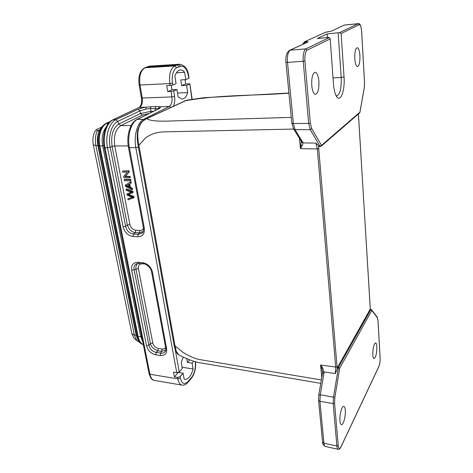 <?xml version="1.0" encoding="UTF-8"?>
<svg xmlns="http://www.w3.org/2000/svg" width="473" height="473" viewBox="0 0 473 473"><rect width="100%" height="100%" fill="white"/><g stroke="black" fill="none" stroke-linecap="round" stroke-linejoin="round"><path stroke-width="0.71" d="M186.811 100.199L146.66 118.682C150.591 121.248 160.554 121.514 174.176 120.887L291.279 117.393M179.474 355.253L178.759 354.862L176.269 351.315L174.975 345.698L138.926 145.241C137.477 137.939 137.412 132.274 138.731 128.248C139.594 125.487 140.877 123.217 142.586 121.437L146.258 118.758L186.374 100.282M321.38 379.961L201.457 359.864C196.313 359.261 190.205 356.796 183.134 352.468L174.123 345.207M322.574 372.428L324.058 371.955L322.621 367.828L320.576 365.002L321.741 368.171L322.58 372.683L322.403 370.797M321.764 377.756L320.576 365.002L335.67 367.048L335.333 373.54L324.058 371.955L323.934 373.499L322.485 373.587M315.852 143.088L317.348 148.942L335.67 367.048L337.03 366.622L318.471 145.578L315.852 143.094L303.134 142.917L301.673 142.202L301.224 141.22M301.254 141.309L300.426 148.646L302.194 145.844L303.134 142.917L295.057 129.673L293.751 129.176M318.879 81.149C319.163 88.865 318.033 93.276 315.497 94.369C313.611 94.032 312.363 91.1 311.754 85.578C311.453 77.844 312.558 73.392 315.071 72.239C317.022 72.564 318.294 75.538 318.879 81.149M293.739 129.164L293.325 128.567M301.041 140.93L302.75 142.06M304.831 43.309L305.865 41.671C307.763 41.594 308.384 41.73 307.716 42.097L289.778 50.25L305.883 48.855C303.778 50.564 302.891 54.697 303.234 61.242L308.674 123.429L310.276 129.661L295.057 129.673L293.361 123.506L291.823 123.057M307.716 42.097L290.245 50.156C287.962 51.847 287.058 55.938 287.519 62.418L285.952 62.188M307.273 42.192L306.977 42.322M305.848 41.677L304.866 41.73L303.761 43.8M326.896 32.075L325.761 32.199M359.929 55.607C360.083 62.064 359.273 65.741 357.499 66.634C356.104 66.326 355.199 63.719 354.791 58.806C354.626 52.332 355.424 48.63 357.186 47.696C358.617 48.004 359.533 50.641 359.929 55.607M302.744 44.273L304.429 41.819L325.743 32.217L331.431 31.147L343.924 25.282M344.598 25.075L344.208 25.158M376.851 346.703C376.821 353.378 375.887 357.34 374.054 358.599C373.392 358.422 372.972 357.162 372.807 354.833C372.836 348.134 373.759 344.149 375.58 342.884C376.266 343.049 376.685 344.326 376.851 346.703M345.284 410.168C345.852 415.921 343.386 425.28 341.429 424.612C340.672 424.399 340.182 423.152 339.963 420.858C339.372 415.063 341.867 405.698 343.782 406.348C344.575 406.544 345.071 407.815 345.284 410.168M325.288 446.423C324.614 446.21 324.165 445.176 323.946 443.313M370.105 309.372L337.355 367.763L338.355 367.923L333.512 397.036L333.181 403.599L336.894 446.039L323.928 443.177L322.556 441.806M323.928 443.177L319.925 401.323L318.595 400.471M318.595 400.465L318.53 400.052M333.181 403.593L319.925 401.323L320.256 394.825L318.802 394.837M321.741 368.171L322.621 367.828M337.355 367.763L337.113 369.212M337.03 366.622L337.101 369.318L335.333 373.54M318.477 145.583L319.293 146.553M358.428 114.318L370.341 309.36M302.194 145.844L301.088 145.045M359.829 112.686L364.24 87.883L364.517 82.379L361.632 31.33C361.254 26.795 360.426 24.596 359.155 24.732L341.128 33.542L344.037 76.939C345.207 91.206 340.016 103.954 336.084 95.629C334.748 92.909 333.879 89.03 333.483 83.993L330.201 38.881L329.344 37.556L328.581 37.479L317.324 38.502L327.156 33.932L339.573 32.619L358.256 23.65L344.823 25.01M330.201 38.881L307.243 50.097C305.41 51.581 304.642 55.193 304.931 60.934L310.318 123.092L311.707 128.55L321.48 145.388L320.12 146.453L318.985 146.447M337.562 367.095L338.579 367.249L370.832 309.525L371.488 309.644L371.796 310.436L339.673 368.301L338.579 367.249L338.355 367.923L339.673 368.301L334.854 397.403L334.565 403.144L338.236 445.572C338.692 448.895 339.59 449.326 340.938 446.879L378.843 366.486C379.772 364.163 380.191 361.313 380.103 357.931L377.992 320.617L376.993 316.833M336.894 446.039C337.089 448.002 337.515 449.09 338.171 449.309C339.046 449.575 339.921 448.912 340.802 447.322L340.826 447.269M341.128 33.542L339.596 32.613M338.148 32.885L341.199 77.489L344.037 76.939M336.197 95.842L336.758 95.942C340.034 94.423 341.512 88.274 341.199 77.489L333.039 77.885M327.428 37.586L327.156 33.932M106.171 127.042C102.564 131.742 101.382 137.945 102.629 145.637L140.629 336.22L142.669 341.311M134.994 339.029L133.871 338.053L131.831 333.471L93.293 144.856C92.241 138.483 93.258 133.38 96.344 129.555L101.287 127.373M139.559 342.346L136.792 340.595L134.379 335.15L95.895 145.554C94.902 140.185 95.345 135.296 97.231 130.873L96.344 129.555M99.951 129.667L97.231 130.873L99.478 130.731M138.051 340.111L136.218 335.404L97.876 145.548C96.888 140.174 97.332 135.272 99.218 130.844M183.211 357.174L181.218 362.507L182.288 368.532L179.249 371.92L175.252 349.742M186.77 358.8L187.403 362.419L192.115 363.116L193.12 368.964C191.163 375.923 188.408 379.393 184.848 379.387L184.186 379.192L183.128 373.244L180.101 376.656L177.588 377.419L174.395 376.886L173.526 372.156L176.731 372.677L179.249 371.92M183.128 373.244L178.41 372.452M193.12 368.964L182.064 367.249M173.721 90.94L171.055 91.437L171.918 96.9L174.572 96.403L173.721 90.94L176.973 89.545L178.114 96.93L182.087 99.058C184.582 98.845 186.457 96.699 187.698 92.625L186.616 85.388L181.656 85.625L185.67 83.916L189.856 83.857L191.932 99.342M186.616 85.388L189.673 84.076M176.358 72.836L184.665 72.322L185.759 79.653L180.787 79.913L181.656 85.625M187.698 92.625L177.511 93.015M171.055 91.437L167.684 91.579L166.744 85.69L172.799 85.045L176.068 83.686L174.909 76.194C176.145 72.298 177.943 70.211 180.302 69.927C181.845 69.862 183.299 70.66 184.665 72.322M176.973 89.545L171.977 89.752L171.291 85.406M167.684 91.579L171.977 89.752M170.12 85.53L169.813 83.591L140.008 85.022L142.267 98.035L171.918 96.9C172.432 101.654 171.557 104.84 169.293 106.455L144.011 119.09C137.537 121.993 133.51 135.763 135.84 147.665L129.401 147.671L144.306 228.152C144.862 233.739 142.663 236.612 137.714 236.778L138.27 234.324L133.563 234.029C129.407 233.443 126.77 230.895 125.641 226.384L110.162 147.209L112.107 146.441L127.385 225.012C128.999 229.565 131.63 232.101 135.284 232.633L133.563 234.029L133.008 236.47C127.941 235.643 124.636 232.456 123.098 226.91L125.641 226.384L127.385 225.012L129.915 224.492C130.832 227.803 132.807 229.707 135.834 230.203L135.284 232.639L139.245 232.882L143.094 231.486M152.46 272.2L166.626 348.696C167.075 353.508 164.947 355.767 160.246 355.477L155.777 354.797C150.976 353.644 147.883 350.635 146.512 345.757L131.648 270.308C131.045 265.063 133.155 262.397 137.98 262.302L142.633 262.698C147.718 263.621 150.993 266.79 152.46 272.2L151.543 271.679M174.395 376.886L178.368 372.464M192.115 363.116L193.705 361.319M187.403 362.419L189.626 359.947M185.038 79.695L185.67 83.916M185.759 79.653L189.023 78.169M140.528 113.496L151.023 111.356L150.396 108.571L158.106 108.678L159.561 106.774L155.635 106.443L145.731 107.205L146.068 109.038L150.396 108.571L150.934 106.596M170.848 107.282L169.293 106.455L159.561 106.762C160.885 107.176 160.719 107.809 159.058 108.666L137.17 119.32L145.016 119.391M131.648 270.308L134.125 269.764C133.546 266.565 134.586 264.496 137.247 263.55L138.849 263.443L137.98 262.302M146.512 345.757L148.871 345.189L134.125 269.764L135.952 269.096C135.633 266.571 136.301 264.685 137.962 263.437M155.777 354.797L156.279 352.409C152.347 351.581 149.876 349.175 148.871 345.189L150.438 343.623C150.97 346.638 153.435 349.039 157.828 350.824L156.279 352.409L160.743 353.083L161.589 351.386L165.798 349.985M160.246 355.477L160.743 353.083C162.552 353.384 163.965 352.947 164.988 351.77L165.763 350.197L165 351.752C165.686 351.173 165.94 349.99 165.757 348.223L165.716 347.98M166.626 348.696L165.757 348.223L151.573 271.827C151.242 267.458 145.152 263.313 143.496 263.839L142.633 262.698M104.184 147.523L105 147.7L149.923 374.232C150.828 377.974 152.3 380.032 154.34 380.404L154.364 380.404M144.306 228.152L143.378 227.667M143.236 231.238L142.03 233.106L138.27 234.324L139.245 232.882L139.795 230.446C141.528 230.499 142.751 229.772 143.467 228.252M190.737 379.151L191.068 378.093L187.84 381.723C184.328 384.945 181.839 383.751 180.367 378.128L180.101 376.656M150.485 66.037L179.752 64.233L150.485 66.037M146.837 67.042L176.766 65.138C177.878 65.244 178.534 65.865 178.747 67L180.704 66.297C184.488 65.818 187.101 69.218 188.556 76.508L188.833 78.376M148.93 113.526L142.432 115.057L140.522 113.496L118.806 124.003L117.901 121.354L115.909 119.722L138.004 109.293C139.866 108.447 142.444 107.743 145.731 107.194L139.553 107.383C141.924 105.798 142.828 102.682 142.267 98.035L141.403 97.935L139.145 84.939L140.008 85.022C138.967 76.052 140.682 70.282 145.146 67.71L144.691 67.822M154.99 110.54L155.635 106.455M158.106 108.678L158.485 108.814M138.004 109.293L139.913 110.853L146.068 109.038M142.207 263.727L142.219 263.78C139.352 263.839 138.081 265.43 138.412 268.552L135.952 269.096L150.438 343.623L152.785 343.055C153.607 345.964 155.451 347.761 158.325 348.453L157.828 350.824L161.589 351.386L162.079 349.003C163.741 349.204 164.917 348.678 165.609 347.436M123.098 226.91L107.495 147.694L104.994 147.7C102.558 136.064 106.549 122.673 113.142 119.787L115.909 119.722C109.174 122.602 105.047 136.035 107.495 147.694L110.162 147.209C107.903 136.455 111.705 124.015 117.901 121.354L139.913 110.853L140.522 113.496M133.54 197.915L133.327 196.803L127.763 194.622L132.576 192.795L132.375 191.731L126.037 189.271L126.25 190.377L131.648 192.251L126.924 193.912L127.178 195.231L132.611 197.353L127.852 198.766L128.065 199.884L134.09 197.572L133.877 196.461L128.508 194.35M133.327 196.803L133.877 196.461M132.576 192.795L133.126 192.452L132.925 191.394L126.598 188.934L126.037 189.271M132.375 191.731L132.925 191.394M131.263 192.133L126.924 193.912M132.274 197.235L127.852 198.766M128.579 184.458L129.117 187.29L125.995 185.842L128.579 184.458M128.987 186.61L126.646 185.54M132.002 189.768L131.784 188.597L129.815 187.627L129.153 184.133L130.767 183.199L130.53 181.934L125.262 185.209L125.487 186.397L132.002 189.768L132.558 189.431L132.339 188.26L130.371 187.296L129.714 183.808M131.784 188.597L132.339 188.26M129.815 187.627L130.371 187.296M130.767 183.199L131.328 182.874L131.092 181.608L130.53 181.934M130.329 180.857L130.885 180.532L130.678 179.415L124.754 179.279L124.186 179.604L124.399 180.716L130.329 180.857L130.116 179.74L130.678 179.415M130.116 179.74L124.186 179.604M129.75 177.783L130.312 177.464L130.11 176.394L125.446 176.293L129.277 171.941L129.058 170.788L122.542 171.007L122.749 172.083L127.414 172.166L123.595 176.518L123.814 177.659L129.75 177.783L129.549 176.713L130.11 176.394M129.549 176.713L124.878 176.618L125.446 176.293M124.878 176.618L129.277 171.941M128.715 172.261L128.496 171.108L129.058 170.788M128.496 171.108L122.542 171.007M184.523 100.909L184.902 100.838C219.862 94.582 251.967 95.954 288.944 93.181M137.98 144.927L138.004 145.057C136.815 140.463 137.135 131.453 138.128 128.981L140.002 124.464C141.616 121.916 143.691 120.012 146.228 118.764L146.068 118.841M320.789 383.367L198.057 362.448C192.523 361.124 186.09 358.593 178.759 354.862C176.654 353.615 175.093 350.398 174.094 345.213L138.004 145.057L138.926 145.241L145.294 138.151C150.509 134.161 156.74 132.068 163.995 131.866L293.627 129.064M318.897 148.599L317.348 148.942L300.426 148.646L299.474 138.423M308.674 123.429L293.361 123.506L287.519 62.418L303.234 61.242M325.743 32.217L325.075 32.418M331.431 31.147L344.214 25.158M334.854 397.403L320.256 394.825L323.934 373.499M311.707 128.55L310.3 129.661L320.103 146.453L320.925 146.441L321.48 145.388L359.923 112.184L359.415 113.112L321.279 146.133M305.883 48.855L329.332 37.556M358.037 23.721L344.592 25.075M369.916 309.443L370.832 309.525L371.796 310.436L377.3 317.596M320.925 146.441L319.174 146.6M359.155 24.732L358.055 23.715M304.931 60.934L303.252 61.242M307.243 50.097L305.901 48.855M310.318 123.092L308.692 123.429M334.565 403.144L333.199 403.599M340.938 446.879L340.791 447.31M338.236 445.572L336.912 446.039M378.843 366.486L378.684 366.906M103.824 145.637L99.827 146.074C97.769 136.549 101.257 125.558 106.91 123.347L109.44 122.235M141.687 336.368L138.128 336.67L99.827 146.074L98.266 145.737M108.14 123.749L105.928 123.435L110.091 121.62M143.319 344.557C140.788 343.581 139.062 340.95 138.128 336.67L136.62 335.818M105.928 123.435C99.229 127.568 96.687 135.042 98.295 145.873L136.673 336.078C137.791 340.932 140.008 343.788 143.331 344.634C140.57 343.859 138.678 341.181 137.661 336.605L99.324 146.074C97.267 136.555 100.755 125.564 106.413 123.352L109.819 121.863M93.293 144.856L95.895 145.554L98.201 145.394M131.831 333.471L134.379 335.15L136.484 335.156M173.384 106.1C174.72 103.203 175.116 99.974 174.572 96.403M176.731 372.677L135.84 147.665L138.394 147.221M137.714 236.778L133.008 236.47M149.149 373.753L149.923 374.232L177.86 378.891L177.588 377.419M195.284 361.768C195.828 367.982 194.569 373.25 191.506 377.572L191.068 378.093M172.799 85.045L172.491 83.106C171.238 76.857 173.609 68.461 176.778 67.787L178.747 67M159.058 108.666L137.631 119.231C131.098 122.152 127.054 135.816 129.401 147.671L128.467 147.363M154.34 380.404L182.099 385.14C180.018 384.685 178.599 382.604 177.86 378.891L180.367 378.128M182.099 385.14C184.109 385.359 185.901 384.584 187.474 382.817L187.84 381.723M191.506 377.572L190.95 378.897M179.752 64.233C184.955 65.286 187.964 69.306 188.768 76.301L188.556 76.508M176.778 67.787L174.779 65.913L176.766 65.138L178.747 64.44L180.704 66.297M139.133 84.874L139.145 84.939C137.998 76.289 139.902 70.566 144.85 67.763L174.779 65.913C170.517 68.526 168.861 74.421 169.813 83.591L172.491 83.106M141.392 97.858L141.403 97.935C142.006 102.481 141.256 105.656 139.151 107.46L138.956 107.554M113.455 119.628L139.151 107.46L113.029 119.71M136.934 119.438L137.17 119.32C130.045 122.525 126.202 135.899 128.49 147.487L143.408 227.844C143.597 230.895 143.136 232.651 142.03 233.106M145.595 67.544L150.036 66.09M150.911 112.55L151.029 111.35L153.477 111.285M138.412 268.552L152.785 343.055M158.325 348.453L162.079 349.003M144.277 263.958L142.219 263.78M128.23 145.921L114.762 145.95L112.107 146.441C110.682 135.473 112.917 127.994 118.806 124.003L120.804 125.635C115.495 129.265 113.485 136.035 114.762 145.95L129.915 224.492M135.834 230.203L139.795 230.446M142.432 115.057L120.804 125.635L131.228 125.451M128.502 194.888L129.058 194.551M129.679 192.824L130.235 192.487M131.47 197.655L132.02 197.312M127.207 186.327L127.769 185.995M302.815 142.16L301.295 142.148M186.516 100.252L203.78 97.704L288.926 93.027M301.325 142.485L301.212 141.25M358.457 114.283L370.188 307.539M301.443 141.581L293.721 129.194M289.748 50.262C286.65 52.337 285.39 56.358 285.964 62.312L291.841 123.246L293.703 129.182M304.429 41.819L325.773 32.199M325.3 446.429C323.301 445.211 322.403 443.822 322.604 442.267L318.571 400.477M318.571 400.465L318.814 394.76L322.503 373.487M322.586 372.31L322.42 370.974M322.509 373.522L322.616 372.281M301.354 141.462L301.697 142.213M370.199 307.675L370.383 309.36M306.628 42.481L307.172 42.215M326.873 32.063L331.135 31.2M338.124 449.315L325.235 446.447M370.04 309.33L371.488 309.644M364.541 82.29L361.662 31.313M364.547 82.349L364.263 87.978M364.234 88.12L359.953 112.267M361.656 31.277L361.656 31.271C360.994 25.684 359.858 23.147 358.256 23.656M380.121 357.866C380.227 361.224 379.795 364.151 378.832 366.646M378.731 366.859L340.927 447.056M371.737 309.963L377.087 316.928M377.182 317.058L378.01 320.452M133.871 338.053L136.792 340.595M192.162 99.306L189.886 83.851M138.849 263.443L143.485 263.839M153.695 380.227C151.957 380.073 150.432 377.921 149.119 373.759L104.149 147.529C101.766 136.153 105.556 123.027 112.704 119.87M187.71 382.556L190.714 379.169M195.556 361.845C196.053 368.231 194.669 373.735 191.405 378.347M189.046 78.169L188.78 76.366M158.603 108.755L159.377 108.116L158.857 108.689M142.048 233.083L143.112 231.498M147.014 66.977L149.149 66.285M145.306 67.592L146.985 66.989M380.115 357.724L378.016 320.558"/></g></svg>
